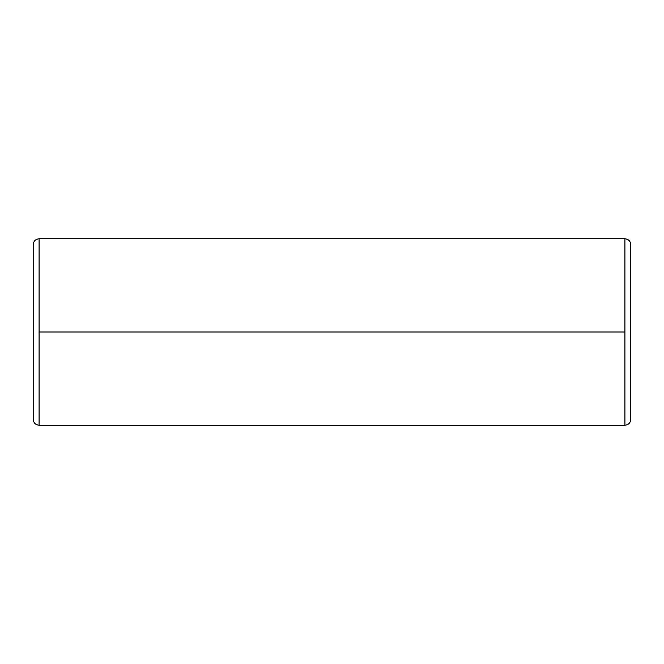 <?xml version="1.0" encoding="UTF-8"?>
<svg xmlns="http://www.w3.org/2000/svg" width="664" height="664" viewBox="0 0 664 664"><rect width="100%" height="100%" fill="white"/><g stroke="black" fill="none" stroke-linecap="round" stroke-linejoin="round"><path stroke-width="1" d="M39.085 332L39.085 238.774C35.532 239.148 33.574 241.107 33.2 244.651L33.2 419.349C33.574 422.893 35.532 424.852 39.085 425.226L39.085 332L624.915 332L624.915 425.226C628.468 424.852 630.426 422.893 630.8 419.349L630.8 244.651C630.426 241.107 628.468 239.148 624.915 238.774L624.915 332L624.915 238.774C628.468 239.148 630.426 241.107 630.8 244.651L630.8 419.349C630.426 422.893 628.468 424.852 624.915 425.226L624.915 332L39.085 332L39.085 425.226C35.532 424.852 33.574 422.893 33.2 419.349L33.2 244.651C33.574 241.107 35.532 239.148 39.085 238.774L39.085 332M624.915 238.774L39.085 238.774M624.915 425.226L39.085 425.226"/></g></svg>
